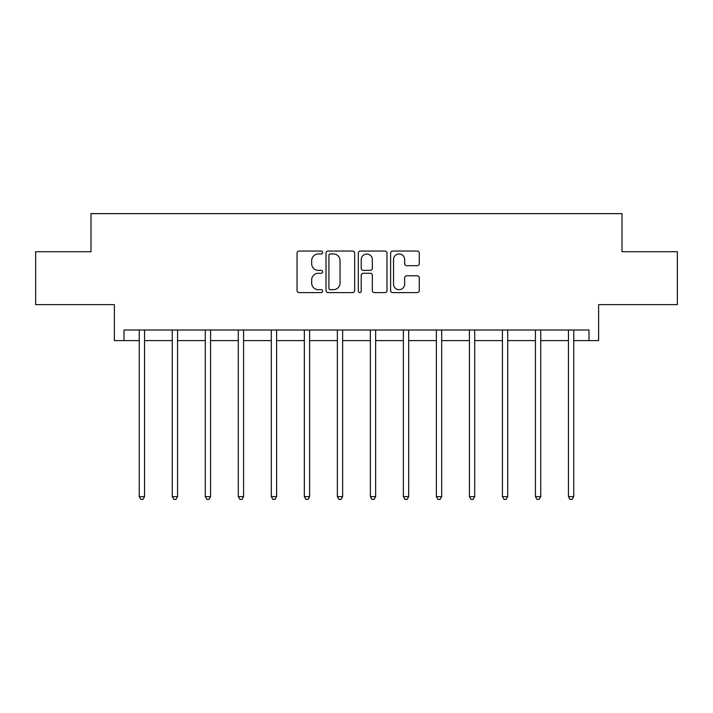 <?xml version="1.0" encoding="UTF-8"?>
<svg xmlns="http://www.w3.org/2000/svg" width="713" height="713" viewBox="0 0 713 713"><rect width="100%" height="100%" fill="white"/><g stroke="black" fill="none" stroke-linecap="round" stroke-linejoin="round"><path stroke-width="1.07" d="M322.641 252.5A1.453 1.453 0 0 0 321.18 251.047L299.112 251.047A2.077 2.077 0 0 0 297.036 253.124L297.036 290.521A2.077 2.077 0 0 0 299.112 292.597L321.18 292.597A1.453 1.453 0 0 0 322.641 291.145A1.453 1.453 0 0 0 321.18 289.692L318.328 289.692A6.649 6.649 0 0 1 311.679 283.043L311.679 279.924A6.649 6.649 0 0 1 318.328 273.275L321.18 273.275A1.453 1.453 0 0 0 322.641 271.822A1.453 1.453 0 0 0 321.18 270.37L318.328 270.37A6.649 6.649 0 0 1 311.679 263.721L311.679 260.601A6.649 6.649 0 0 1 318.328 253.953L321.18 253.953A1.453 1.453 0 0 0 322.641 252.5M124.009 340.609L124.009 330.021L588.991 330.021L588.991 340.609L598.617 340.609L598.617 304.629L677.35 304.629L677.35 251.716L622.003 251.716L622.003 213.624L90.997 213.624L90.997 251.716L35.65 251.716L35.65 304.629L114.383 304.629L114.383 340.609L139.249 340.609M417.212 265.691A2.077 2.077 0 0 0 419.289 263.614L419.289 253.124A2.077 2.077 0 0 0 417.212 251.047L392.703 251.047A2.077 2.077 0 0 0 390.617 253.124L390.617 290.521A2.077 2.077 0 0 0 392.703 292.597L417.212 292.597A2.077 2.077 0 0 0 419.289 290.521L419.289 277.847A2.077 2.077 0 0 0 417.212 275.771L406.722 275.771A2.077 2.077 0 0 0 404.645 277.847L404.645 284.13A5.561 5.561 0 0 1 399.084 289.692A5.561 5.561 0 0 1 393.531 284.13L393.531 259.514A5.561 5.561 0 0 1 399.084 253.953A5.561 5.561 0 0 1 404.645 259.514L404.645 263.614A2.077 2.077 0 0 0 406.722 265.691L417.212 265.691M354.682 253.124A2.077 2.077 0 0 0 352.605 251.047L328.087 251.047A2.077 2.077 0 0 0 326.01 253.124L326.01 290.521A2.077 2.077 0 0 0 328.087 292.597L352.605 292.597A2.077 2.077 0 0 0 354.682 290.521L354.682 253.124M360.395 251.047L384.913 251.047A2.077 2.077 0 0 1 386.99 253.124L386.99 290.521A2.077 2.077 0 0 1 384.913 292.597L374.414 292.597A2.077 2.077 0 0 1 372.338 290.521L372.338 275.352A2.077 2.077 0 0 0 370.261 273.275L363.3 273.275A2.077 2.077 0 0 0 361.224 275.352L361.224 291.145A1.453 1.453 0 0 1 359.771 292.597A1.453 1.453 0 0 1 358.318 291.145L358.318 253.124A2.077 2.077 0 0 1 360.395 251.047M144.543 340.609L172.261 340.609M177.555 340.609L205.282 340.609M210.576 340.609L238.294 340.609M243.588 340.609L271.314 340.609M276.608 340.609L304.326 340.609M309.62 340.609L337.347 340.609M342.641 340.609L370.359 340.609M375.653 340.609L403.38 340.609M408.674 340.609L436.392 340.609M441.686 340.609L469.412 340.609M474.706 340.609L502.424 340.609M507.718 340.609L535.445 340.609M540.739 340.609L568.457 340.609M573.751 340.609L588.991 340.609M330.377 253.953A1.453 1.453 0 0 0 328.925 255.414L328.925 288.23A1.453 1.453 0 0 0 330.377 289.692L333.39 289.692A6.649 6.649 0 0 0 340.039 283.043L340.039 260.601A6.649 6.649 0 0 0 333.39 253.953L330.377 253.953M372.338 259.621A5.561 5.561 0 0 0 366.785 254.06A5.561 5.561 0 0 0 361.224 259.621L361.224 268.293A2.077 2.077 0 0 0 363.3 270.37L370.261 270.37A2.077 2.077 0 0 0 372.338 268.293L372.338 259.621M144.819 330.021L144.694 330.333A2.112 2.112 0 0 0 144.543 331.126L144.543 496.631L139.249 496.631L139.249 331.126A2.112 2.112 0 0 0 139.097 330.333L138.973 330.021M144.543 496.631L142.957 499.376L140.835 499.376L139.249 496.631M177.831 330.021L177.706 330.333A2.112 2.112 0 0 0 177.555 331.126L177.555 496.631L172.261 496.631L172.261 331.126A2.112 2.112 0 0 0 172.109 330.333L171.985 330.021M177.555 496.631L175.968 499.376L173.856 499.376L172.261 496.631M210.852 330.021L210.727 330.333A2.112 2.112 0 0 0 210.576 331.126L210.576 496.631L205.282 496.631L205.282 331.126A2.112 2.112 0 0 0 205.13 330.333L205.005 330.021M210.576 496.631L208.989 499.376L206.868 499.376L205.282 496.631M243.864 330.021L243.739 330.333A2.112 2.112 0 0 0 243.588 331.126L243.588 496.631L238.294 496.631L238.294 331.126A2.112 2.112 0 0 0 238.142 330.333L238.017 330.021M243.588 496.631L242.001 499.376L239.889 499.376L238.294 496.631M276.885 330.021L276.76 330.333A2.112 2.112 0 0 0 276.608 331.126L276.608 496.631L271.314 496.631L271.314 331.126A2.112 2.112 0 0 0 271.163 330.333L271.038 330.021M276.608 496.631L275.022 499.376L272.901 499.376L271.314 496.631M309.897 330.021L309.772 330.333A2.112 2.112 0 0 0 309.62 331.126L309.62 496.631L304.326 496.631L304.326 331.126A2.112 2.112 0 0 0 304.175 330.333L304.05 330.021M309.62 496.631L308.034 499.376L305.922 499.376L304.326 496.631M342.917 330.021L342.793 330.333A2.112 2.112 0 0 0 342.641 331.126L342.641 496.631L337.347 496.631L337.347 331.126A2.112 2.112 0 0 0 337.196 330.333L337.071 330.021M342.641 496.631L341.046 499.376L338.933 499.376L337.347 496.631M375.929 330.021L375.804 330.333A2.112 2.112 0 0 0 375.653 331.126L375.653 496.631L370.359 496.631L370.359 331.126A2.112 2.112 0 0 0 370.207 330.333L370.083 330.021M375.653 496.631L374.067 499.376L371.954 499.376L370.359 496.631M408.95 330.021L408.825 330.333A2.112 2.112 0 0 0 408.674 331.126L408.674 496.631L403.38 496.631L403.38 331.126A2.112 2.112 0 0 0 403.228 330.333L403.103 330.021M408.674 496.631L407.078 499.376L404.966 499.376L403.38 496.631M441.962 330.021L441.837 330.333A2.112 2.112 0 0 0 441.686 331.126L441.686 496.631L436.392 496.631L436.392 331.126A2.112 2.112 0 0 0 436.24 330.333L436.115 330.021M441.686 496.631L440.099 499.376L437.978 499.376L436.392 496.631M474.983 330.021L474.858 330.333A2.112 2.112 0 0 0 474.706 331.126L474.706 496.631L469.412 496.631L469.412 331.126A2.112 2.112 0 0 0 469.261 330.333L469.136 330.021M474.706 496.631L473.111 499.376L470.999 499.376L469.412 496.631M507.995 330.021L507.87 330.333A2.112 2.112 0 0 0 507.718 331.126L507.718 496.631L502.424 496.631L502.424 331.126A2.112 2.112 0 0 0 502.273 330.333L502.148 330.021M507.718 496.631L506.132 499.376L504.011 499.376L502.424 496.631M541.015 330.021L540.891 330.333A2.112 2.112 0 0 0 540.739 331.126L540.739 496.631L535.445 496.631L535.445 331.126A2.112 2.112 0 0 0 535.294 330.333L535.169 330.021M540.739 496.631L539.144 499.376L537.032 499.376L535.445 496.631M574.027 330.021L573.903 330.333A2.112 2.112 0 0 0 573.751 331.126L573.751 496.631L568.457 496.631L568.457 331.126A2.112 2.112 0 0 0 568.306 330.333L568.181 330.021M573.751 496.631L572.165 499.376L570.043 499.376L568.457 496.631"/></g></svg>
